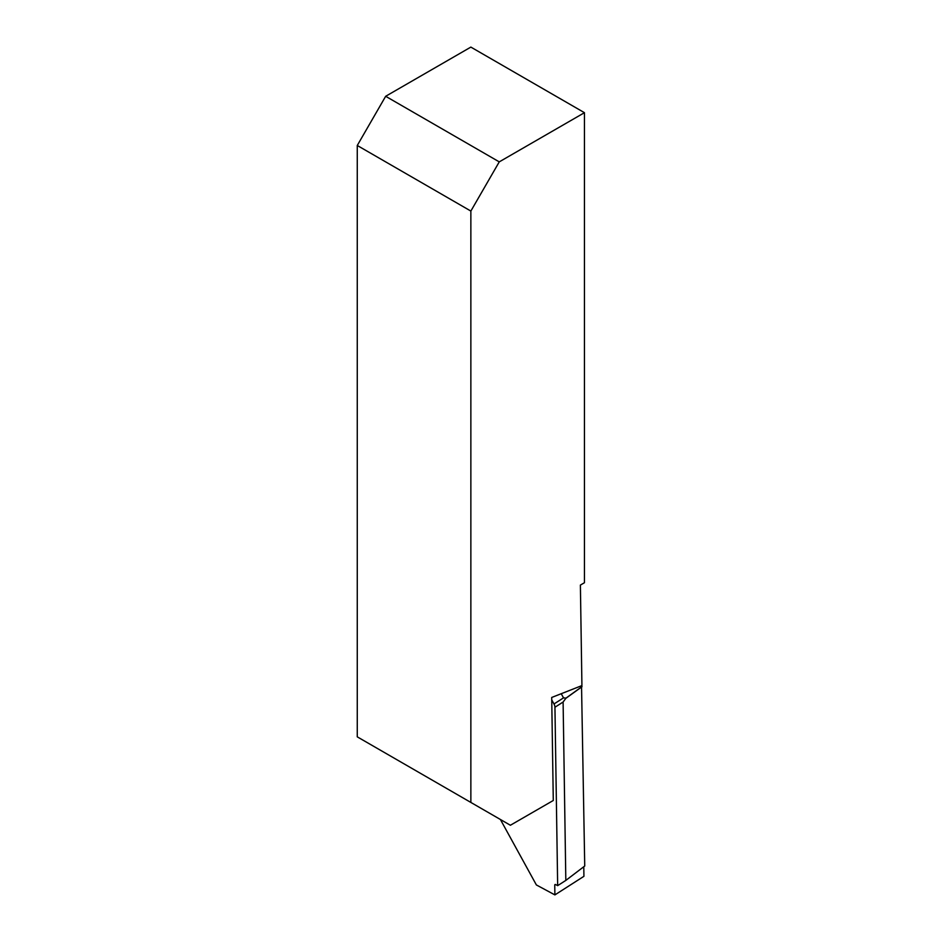 <?xml version="1.0" encoding="UTF-8"?>
<svg xmlns="http://www.w3.org/2000/svg" width="942" height="942" viewBox="0 0 942 942"><rect width="100%" height="100%" fill="white"/><g stroke="black" fill="none" stroke-linecap="round" stroke-linejoin="round"><path stroke-width="1.41" d="M500.402 819.493L536.375 884.938L554.897 894.9L583.922 876.319L583.781 866.746L583.922 876.319L554.897 894.9L554.744 885.15A1.342 0.789 -122.6 0 1 555.709 884.597L557.664 885.645L554.944 707.242A5.358 3.144 -122.6 0 0 553.99 703.968L563.516 697.869L561.232 693.712M551.753 699.894L553.99 703.968M563.516 697.869L566.012 698.104L563.104 702.026L565.824 880.417L584.735 866.016L581.532 685.741M565.824 880.417L557.664 885.645M566.012 698.104L582.003 686.6M499.26 161.871L470.859 211.067L470.859 802.431L510.387 825.251L553.284 800.488L551.706 697.457L581.92 685.588L580.39 585.076L584.452 582.721L584.452 112.687L470.859 47.1L385.667 96.284L499.26 161.871L584.452 112.687M470.859 802.431L357.265 736.844L357.265 145.48L385.667 96.284M470.859 211.067L357.265 145.48M554.744 885.15L555.662 884.562L554.744 885.15L554.897 894.9M563.104 702.026L554.944 707.242M582.003 686.706L565.695 698.446"/></g></svg>
